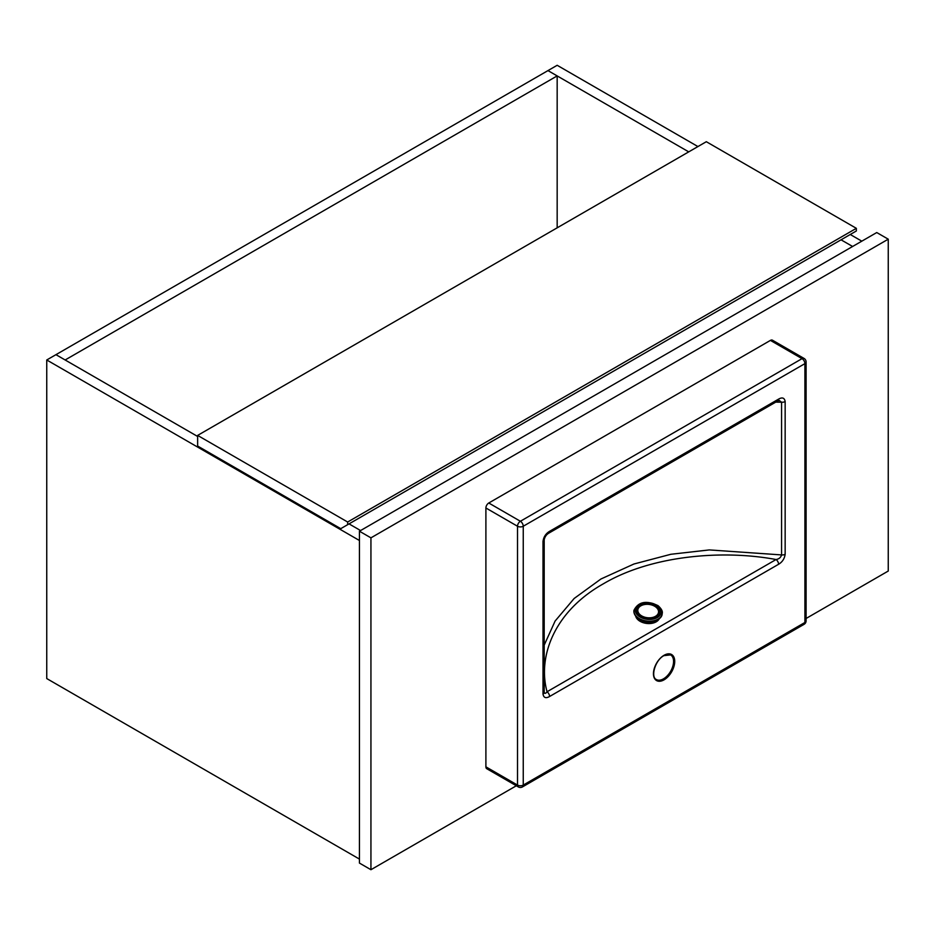 <?xml version="1.0" encoding="UTF-8"?>
<svg xmlns="http://www.w3.org/2000/svg" width="935" height="935" viewBox="0 0 935 935"><rect width="100%" height="100%" fill="white"/><g stroke="black" fill="none" stroke-linecap="round" stroke-linejoin="round"><path stroke-width="1.4" d="M852.615 246.478L841.056 239.816L852.615 246.478M688.733 151.867L547.968 70.604L557.167 65.286L697.931 146.561M850.254 234.498L861.813 241.172M359.437 540.5L46.75 359.975L55.948 354.669L197.636 436.47M349.035 523.88L360.583 530.554L349.035 523.88M46.75 359.975L46.75 678.565L359.437 859.09M557.167 75.91L65.146 359.975L55.948 354.669L547.968 70.604L557.167 75.91L557.167 227.836M347.656 522.022L856.343 228.327L856.343 230.98L340.761 528.661L197.636 446.03L197.636 435.406L347.656 522.022L347.656 524.675M856.343 228.327L706.322 141.711L197.636 435.406M806.099 618.467L888.25 571.04L888.25 239.185L370.938 537.847L359.437 531.209L359.437 863.075L370.938 869.714L516.319 785.774M370.938 537.847L370.938 869.714M888.25 239.185L876.749 232.546L359.437 531.209M544.193 645.138L555.098 621.062L574.16 598.482L600.936 578.999L633.942 564.004L670.921 554.268L709.303 549.92L781.567 554.923L781.567 402.202A4.067 2.349 180 0 0 785.155 401.547C784.5 397.831 782.314 397.013 778.586 399.116A4.067 2.349 60 0 1 777.745 400.975L779.206 400.414L781.567 402.202L775.769 402.12M485.896 507.985A4.067 2.349 -60 0 1 488.771 503.007L520.386 521.262L802.031 358.654A4.067 2.349 -120 0 1 804.906 363.633A4.067 2.349 180 0 0 806.099 361.974L806.099 620.817A4.067 2.349 180 0 1 804.906 622.476A4.067 2.349 -120 0 1 804.065 624.335L522.408 786.943A4.067 2.349 -120 0 0 523.249 785.084L804.906 622.476L804.906 363.633L523.249 526.241L523.249 785.084A4.067 2.349 180 0 1 517.511 785.084A4.067 2.349 -60 0 0 518.352 786.943L486.738 768.699A4.067 2.349 -60 0 1 485.896 766.84L517.511 785.084L517.511 526.241L485.896 507.985L485.896 766.84M770.417 340.398A4.067 2.349 -60 0 1 772.45 340.2L804.065 358.444A4.067 2.349 120 0 0 802.031 358.654L770.417 340.398L488.771 503.007M544.217 692.671L544.193 692.414A4.067 2.349 180 0 0 544.135 691.994C544.684 693.828 545.654 693.747 547.045 691.748L776.073 559.527A4.067 2.349 60 0 1 778.586 564.273C782.326 562.052 784.512 558.721 785.155 554.268A4.067 2.349 0 0 1 781.567 554.923C780.818 557.494 778.984 559.025 776.073 559.527C723.526 549.64 651.753 555.121 603.379 583.802C553.836 611.642 537.543 657.013 547.045 691.748A4.067 2.349 60 0 1 549.57 696.505C545.841 698.597 543.656 697.79 543.013 694.074L543.013 541.342A4.067 2.349 0 0 0 544.193 539.694L544.193 692.414A4.067 2.349 180 0 1 543.013 694.074M544.193 539.694C544.918 536.702 546.437 534.539 548.728 533.195L548.728 533.195A4.067 2.349 60 0 0 549.57 531.337C545.83 533.558 543.644 536.9 543.013 541.342M777.745 400.975L548.728 533.195M659.315 618.643A12.19 7.842 -173.5 0 1 639.037 620.63A12.19 7.842 -173.5 0 1 635.636 615.966M658.24 619.391A12.19 7.842 -173.5 0 1 656.756 620.606L655.891 621.12A12.19 7.842 -173.5 0 1 639.587 619.999L638.792 618.725M655.961 620.501L655.341 620.723M640.311 619.578L639.587 619.999L639.657 619.239M638.722 619.379A12.19 7.842 -173.5 0 1 636.501 616.936M656.393 679.546A14.224 8.216 120 0 0 663.499 678.833A14.224 8.216 120 0 0 672.803 666.304A14.224 8.216 120 0 0 670.617 654.897L663.908 655.645C655.143 660.04 650.374 677.162 656.393 679.546M664.084 679.827A15.042 8.684 -60 0 1 653.448 673.691A15.042 8.684 -60 0 1 664.084 655.271A15.042 8.684 -60 0 1 674.719 661.419A15.042 8.684 -60 0 1 664.084 679.827M785.155 401.547L785.155 554.268M778.586 564.273L549.57 696.505M549.57 531.337L778.586 399.116M520.386 521.262A4.067 2.349 120 0 0 517.511 526.241A4.067 2.349 180 0 0 523.249 526.241A4.067 2.349 -120 0 0 520.386 521.262M654.722 620.793A13.815 8.894 -173.5 0 1 639.622 619.075M633.93 610.485A14.224 9.151 6.5 0 0 633.907 610.649A14.224 9.151 6.5 0 0 637.986 618.058A14.224 9.151 6.5 0 0 652.969 621.191A14.224 9.151 6.5 0 0 662.179 613.851A14.224 9.151 6.5 0 0 662.19 613.687M662.214 613.535A14.224 9.151 -173.5 0 1 653.004 620.875A14.224 9.151 -173.5 0 1 638.021 617.743A14.224 9.151 -173.5 0 1 633.942 610.333L633.907 610.649C633.685 613.489 635.064 616.013 638.032 618.222C645.816 624.335 661.84 621.623 662.179 613.851L662.214 613.535C662.845 611.326 661.431 608.697 657.995 605.635C646.377 600.095 638.36 601.661 633.942 610.333M638.991 616.317A13.008 8.368 6.5 0 0 657.317 617.579A13.008 8.368 6.5 0 0 657.387 605.705A13.008 8.368 6.5 0 0 639.061 604.442A13.008 8.368 6.5 0 0 638.991 616.317M656.37 606.289A11.571 7.445 -173.5 0 1 656.312 616.855A11.571 7.445 -173.5 0 1 640.008 615.733A11.571 7.445 -173.5 0 1 640.066 605.167A11.571 7.445 -173.5 0 1 656.37 606.289M655.482 616.329A10.414 6.697 6.5 0 0 655.54 606.815A10.414 6.697 6.5 0 0 640.872 605.822A10.414 6.697 6.5 0 0 640.814 615.323A10.414 6.697 6.5 0 0 655.482 616.329M806.099 361.974A4.067 4.067 0 0 0 804.065 358.444M804.065 624.335A4.067 4.067 0 0 0 806.099 620.817M518.352 786.943A4.067 4.067 0 0 0 522.408 786.943"/></g></svg>
